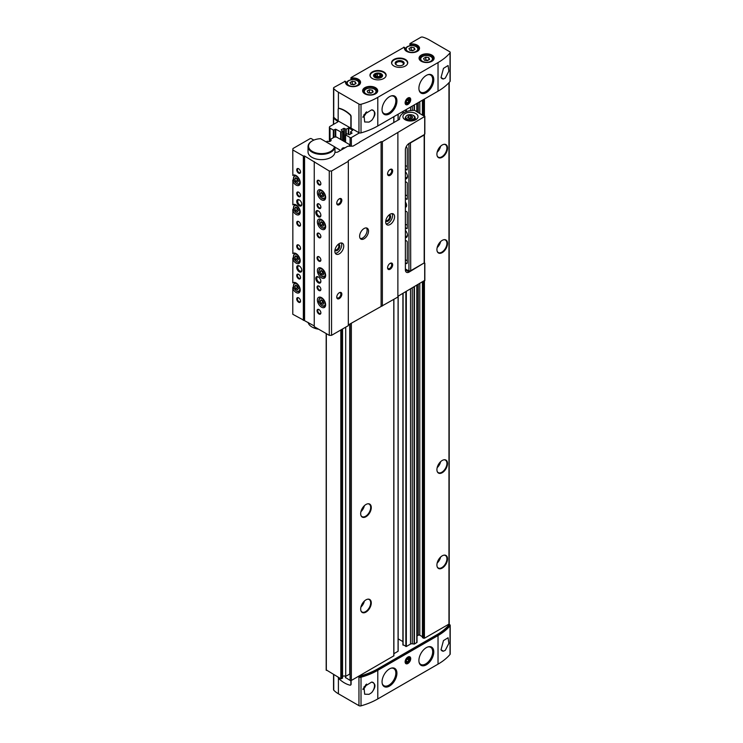 <?xml version="1.0" encoding="UTF-8"?>
<svg xmlns="http://www.w3.org/2000/svg" width="743" height="743" viewBox="0 0 743 743"><rect width="100%" height="100%" fill="white"/><g stroke="black" fill="none" stroke-linecap="round" stroke-linejoin="round"><path stroke-width="1.11" d="M345.012 81.358L334.071 87.386A1.792 1.04 0 0 0 333.542 88.12A1.792 1.04 0 0 0 333.756 88.612A26.952 15.566 0 0 0 338.409 92.216L358.953 104.076A1.792 1.04 0 0 0 361.014 104.28A62.895 36.314 0 0 0 377.797 97.352L438.026 62.579A62.895 36.314 0 0 0 450.026 52.892A1.792 1.04 0 0 0 450.212 52.428A1.792 1.04 0 0 0 449.682 51.704L429.138 39.834A26.952 15.566 0 0 0 422.897 37.15A1.792 1.04 0 0 0 420.77 37.326L410.071 43.503L409.82 45.778M403.978 47.32L351.114 77.541L350.863 79.817M333.542 674.542L333.542 689.69A1.792 1.04 0 0 0 333.756 690.182A26.952 15.566 0 0 0 338.409 693.786L358.953 705.655A1.792 1.04 0 0 0 361.014 705.85A62.895 36.314 0 0 0 377.797 698.922L438.026 664.149A62.895 36.314 0 0 0 450.026 654.462A1.792 1.04 0 0 0 450.212 654.007L450.212 625.392A1.792 1.04 0 0 0 449.682 624.659L448.828 624.166M404.898 49.242L404.517 47.626A7.551 4.356 0 0 0 411.613 52.623A7.551 4.356 0 0 0 419.516 48.054A7.551 4.356 0 0 0 410.87 43.958L410.74 44.478L409.82 43.939M410.74 45.62L410.74 44.478A7.189 4.152 0 0 1 419.163 48.564A7.189 4.152 0 0 1 417.185 51.425M406.774 51.425A7.189 4.152 0 0 1 404.796 48.564A7.189 4.152 0 0 1 404.898 47.849L403.718 47.171M345.941 83.281L345.56 81.674A7.551 4.356 0 0 0 352.646 86.662A7.551 4.356 0 0 0 360.559 82.102A7.551 4.356 0 0 0 351.913 78.006L351.783 78.517L350.863 77.987M351.783 79.668L351.783 78.517A7.189 4.152 0 0 1 360.206 82.603A7.189 4.152 0 0 1 358.228 85.464M347.817 85.464A7.189 4.152 0 0 1 345.829 82.603A7.189 4.152 0 0 1 345.941 81.888L344.761 81.21M393.939 66.025A8.089 4.672 0 0 0 402.752 67.037A8.089 4.672 0 0 0 407.74 62.728A8.089 4.672 0 0 0 399.65 58.056A8.089 4.672 0 0 0 391.57 62.728A8.089 4.672 0 0 0 393.939 66.025M372.336 78.498A8.089 4.672 0 0 0 381.15 79.51A8.089 4.672 0 0 0 386.137 75.192A8.089 4.672 0 0 0 378.057 70.529A8.089 4.672 0 0 0 369.968 75.192A8.089 4.672 0 0 0 372.336 78.498M333.626 117.05A1.792 1.04 0 0 0 333.412 117.533A1.792 1.04 0 0 0 333.626 118.035A26.952 15.566 0 0 0 337.675 121.276A0.901 0.52 0 0 1 337.656 121.991L330.022 126.403A2.155 1.245 0 0 0 329.39 127.285A2.155 1.245 0 0 0 330.022 128.167L333.328 130.071L335.743 129.263L341.139 132.087L342.644 131.13L341.139 129.886L343.805 128.344L346.219 129.152L348.764 127.982L352.702 130.257L350.566 131.864L352.071 133.118L349.396 134.659L346.981 133.851L345.486 134.799L350.102 137.557A0.901 0.52 0 0 0 351.365 137.557L359.445 132.895A1.792 1.04 0 0 0 361.014 132.886A62.895 36.314 0 0 0 377.797 125.966L438.026 91.185A62.895 36.314 0 0 0 450.026 81.498A1.792 1.04 0 0 0 450.212 81.043L450.212 52.428M443.46 68.384L441.036 77.551L443.46 78.972L445.308 78.08L448.865 71.142L448.085 65.514L443.46 68.384M438.026 664.149L438.026 635.544A62.895 36.314 0 0 0 450.026 625.847A1.792 1.04 0 0 0 450.212 625.392M443.46 640.605L448.085 637.745L448.865 643.364L445.308 650.301L443.46 651.193L441.036 649.781L443.46 640.605M358.953 705.655L358.953 677.04A1.792 1.04 0 0 0 361.014 677.235A62.895 36.314 0 0 0 377.797 670.316L438.026 635.544M371.611 692.68L369.067 694.324L364.664 694.203L363.977 686.857L371.611 682.093C376.032 683.541 376.032 687.071 371.611 692.68A7.189 4.152 -60 0 0 373.005 682.427A7.189 4.152 -60 0 0 371.611 682.093M371.611 120.45C376.032 114.849 376.032 111.32 371.611 109.862L363.977 114.626L364.664 121.982L369.067 122.093L371.611 120.45A7.189 4.152 -60 0 0 373.005 110.196A7.189 4.152 -60 0 0 371.611 109.862M345.588 677.542L350.102 680.439A0.901 0.52 0 0 0 351.365 680.439L359.445 675.777A1.792 1.04 0 0 0 361.014 675.768A62.895 36.314 0 0 0 377.797 668.849L436.754 634.81A62.895 36.314 0 0 0 448.753 625.114A1.792 1.04 0 0 0 448.939 624.659A1.792 1.04 0 0 0 448.763 624.213L448.958 624.092A0.901 0.52 0 0 0 449.218 623.73L449.218 82.417M422.526 637.448L424.429 638.256L448.763 624.213M419.795 283.659L419.795 635.209L422.423 636.723M419.795 635.209A1.077 0.622 0 0 0 418.272 635.209L417.018 635.934M412.263 288.005L412.263 643.81L414.418 644.042L417.018 642.361L417.018 285.256M412.263 643.81A1.792 1.04 0 0 0 410.526 644.079L406.328 646.503L403.059 644.729M398.164 638.859L402.901 641.59M398.062 651.277L398.081 296.188L398.062 651.277L393.892 653.682M359.445 675.777L393.892 655.8L393.883 299.345L393.892 655.8M350.863 128.307L350.863 116.697A1.792 1.04 -120 0 0 349.953 114.766A26.952 15.566 -120 0 0 339.059 108.478A1.792 1.04 -120 0 0 338.529 108.534A1.792 1.04 -120 0 0 338.158 109.36L338.158 120.97L358.953 132.691A1.792 1.04 0 0 0 361.014 132.886A62.895 36.314 0 0 0 377.797 125.966L436.754 91.918A62.895 36.314 0 0 0 436.791 91.909M338.659 108.478A1.792 1.04 60 0 1 338.78 108.385A1.792 1.04 60 0 1 339.319 108.329A26.952 15.566 60 0 1 350.204 114.617A1.792 1.04 60 0 1 351.114 116.549L351.114 128.167L358.953 132.691A1.792 1.04 0 0 0 359.445 132.895M349.08 146.213L349.721 144.671L336.505 137.037L334.471 137.037L330.468 139.35L330.468 141.189M365.983 516.729A7.495 4.328 -60 0 1 361.024 515.651A7.495 4.328 -60 0 1 362.231 508.435A7.495 4.328 -60 0 1 367.878 503.791A7.495 4.328 -60 0 1 371.194 508.704A7.495 4.328 -60 0 1 365.983 516.729M365.983 612.093A7.495 4.328 -60 0 1 361.024 611.015A7.495 4.328 -60 0 1 362.231 603.808A7.495 4.328 -60 0 1 367.878 599.164A7.495 4.328 -60 0 1 371.194 604.078A7.495 4.328 -60 0 1 365.983 612.093M442.224 157.247A7.495 4.328 -60 0 1 437.265 156.169A7.495 4.328 -60 0 1 438.472 148.962A7.495 4.328 -60 0 1 444.11 144.309A7.495 4.328 -60 0 1 447.435 149.222A7.495 4.328 -60 0 1 442.224 157.247M442.224 568.079A7.495 4.328 -60 0 1 437.265 567.002A7.495 4.328 -60 0 1 438.472 559.795A7.495 4.328 -60 0 1 444.11 555.142A7.495 4.328 -60 0 1 447.435 560.055A7.495 4.328 -60 0 1 442.224 568.079M442.224 252.62A7.495 4.328 -60 0 1 437.265 251.543A7.495 4.328 -60 0 1 438.472 244.336A7.495 4.328 -60 0 1 444.11 239.683A7.495 4.328 -60 0 1 447.435 244.596A7.495 4.328 -60 0 1 442.224 252.62M442.224 472.706A7.495 4.328 -60 0 1 437.265 471.629A7.495 4.328 -60 0 1 438.472 464.421A7.495 4.328 -60 0 1 444.11 459.768A7.495 4.328 -60 0 1 447.435 464.681A7.495 4.328 -60 0 1 442.224 472.706M333.542 88.12L333.542 116.735A1.792 1.04 0 0 0 333.756 117.227A26.952 15.566 0 0 0 338.158 120.682M407.916 104.466A3.956 2.285 -60 0 1 405.121 102.85A3.956 2.285 -60 0 1 407.916 98.011A3.956 2.285 -60 0 1 410.712 99.627A3.956 2.285 -60 0 1 407.916 104.466M426.343 92.587A10.523 6.074 -60 0 1 419.368 91.017A10.523 6.074 -60 0 1 421.077 80.959A10.523 6.074 -60 0 1 428.934 74.449A10.523 6.074 -60 0 1 433.661 81.293A10.523 6.074 -60 0 1 426.343 92.587M389.49 113.865A10.523 6.074 -60 0 1 382.515 112.295A10.523 6.074 -60 0 1 384.233 102.237A10.523 6.074 -60 0 1 392.081 95.726A10.523 6.074 -60 0 1 396.808 102.571A10.523 6.074 -60 0 1 389.49 113.865M358.739 676.186L358.953 676.306A1.792 1.04 0 0 0 361.014 676.501A62.895 36.314 0 0 0 377.797 669.582L436.754 635.544A62.895 36.314 0 0 0 448.753 625.847A1.792 1.04 0 0 0 448.939 625.392L448.939 624.659M358.953 677.04L358.107 676.548M350.603 685.009A1.792 1.04 -120 0 0 350.742 684.953A1.792 1.04 -120 0 0 351.114 684.127L351.114 680.542M338.176 677.217A1.792 1.04 -120 0 0 339.059 678.87A26.952 15.566 -120 0 0 349.953 685.157A1.792 1.04 -120 0 0 350.492 685.102A1.792 1.04 -120 0 0 350.863 684.275L350.863 680.579M407.916 663.49A3.956 2.285 -60 0 1 405.121 661.874A3.956 2.285 -60 0 1 407.916 657.035A3.956 2.285 -60 0 1 410.712 658.651A3.956 2.285 -60 0 1 407.916 663.49M389.49 686.086A10.523 6.074 -60 0 1 382.515 684.517A10.523 6.074 -60 0 1 384.233 674.468A10.523 6.074 -60 0 1 392.081 667.957A10.523 6.074 -60 0 1 396.808 674.793A10.523 6.074 -60 0 1 389.49 686.086M426.343 664.818A10.523 6.074 -60 0 1 419.368 663.248A10.523 6.074 -60 0 1 421.077 653.19A10.523 6.074 -60 0 1 428.934 646.679A10.523 6.074 -60 0 1 433.661 653.524A10.523 6.074 -60 0 1 426.343 664.818M443.877 459.815A7.189 4.152 -60 0 1 445.438 460.14A7.189 4.152 -60 0 1 446.534 465.898A7.189 4.152 -60 0 1 441.844 472.232A7.189 4.152 -60 0 1 438.249 472.594A7.189 4.152 -60 0 1 437.181 471.406M443.877 239.72A7.189 4.152 -60 0 1 445.438 240.054A7.189 4.152 -60 0 1 446.534 245.812A7.189 4.152 -60 0 1 441.844 252.146A7.189 4.152 -60 0 1 438.249 252.499A7.189 4.152 -60 0 1 437.181 251.32M443.877 555.179A7.189 4.152 -60 0 1 445.438 555.513A7.189 4.152 -60 0 1 446.534 561.271A7.189 4.152 -60 0 1 441.844 567.606A7.189 4.152 -60 0 1 438.249 567.958A7.189 4.152 -60 0 1 437.181 566.779M443.877 144.356A7.189 4.152 -60 0 1 445.438 144.681A7.189 4.152 -60 0 1 446.534 150.439A7.189 4.152 -60 0 1 441.844 156.773A7.189 4.152 -60 0 1 438.249 157.135A7.189 4.152 -60 0 1 437.181 155.946M367.636 599.202A7.189 4.152 -60 0 1 369.197 599.527A7.189 4.152 -60 0 1 370.293 605.285A7.189 4.152 -60 0 1 365.602 611.619A7.189 4.152 -60 0 1 362.008 611.981A7.189 4.152 -60 0 1 360.94 610.792M367.636 503.828A7.189 4.152 -60 0 1 369.197 504.153A7.189 4.152 -60 0 1 370.293 509.921A7.189 4.152 -60 0 1 365.602 516.255A7.189 4.152 -60 0 1 362.008 516.608A7.189 4.152 -60 0 1 360.94 515.428M443.46 651.193A7.189 4.152 -60 0 1 442.057 650.859A7.189 4.152 -60 0 1 440.98 649.642M443.46 78.972A7.189 4.152 -60 0 1 442.057 78.637A7.189 4.152 -60 0 1 440.98 77.421M374.881 77.467A4.495 2.591 0 0 0 381.233 77.467A4.495 2.591 0 0 0 382.543 75.619A4.495 2.591 0 0 0 378.057 73.018A4.495 2.591 0 0 0 373.562 75.61A4.495 2.591 0 0 0 374.881 77.467L374.881 77.467M402.53 65.161A3.715 2.145 0 0 0 403.365 63.796A3.715 2.145 0 0 0 399.65 61.66A3.715 2.145 0 0 0 395.945 63.796A3.715 2.145 0 0 0 396.781 65.161M396.474 64.994A4.495 2.591 0 0 0 402.827 64.994A4.495 2.591 0 0 0 402.827 61.335A4.495 2.591 0 0 0 396.474 61.335A4.495 2.591 0 0 0 396.474 64.994L396.474 64.994M353.826 84.786L350.817 84.312L350.018 82.584L352.219 81.312L355.219 81.776L356.027 83.513L353.826 84.786M412.783 50.738L409.783 50.273L408.975 48.536L411.176 47.273L414.185 47.738L414.984 49.475L412.783 50.738M427.401 60.647L424.392 60.183L423.584 58.446L425.785 57.174L428.795 57.638L429.603 59.375L427.401 60.647M370.98 93.219L367.971 92.754L367.172 91.017L369.373 89.745L372.373 90.209L373.181 91.946L370.98 93.219M355.219 83.978L355.219 81.776M354.42 84.442L352.219 84.098L352.219 81.312M352.219 84.098L351.625 84.442M372.373 92.411L372.373 90.209M371.574 92.875L369.373 92.531L369.373 89.745M369.373 92.531L368.779 92.875M428.795 59.839L428.795 57.638M427.996 60.304L425.785 59.96L425.785 57.174M425.785 59.96L425.191 60.304M414.185 49.939L414.185 47.738M413.377 50.394L411.176 50.06L411.176 47.273M411.176 50.06L410.582 50.403M391.032 95.986A9.882 5.703 -60 0 1 393.799 96.349A9.882 5.703 -60 0 1 395.313 104.271A9.882 5.703 -60 0 1 388.858 112.973A9.882 5.703 -60 0 1 383.908 113.465L383.787 113.391A9.882 5.703 -60 0 1 382.357 111.84M391.607 95.819A9.882 5.703 -60 0 1 393.669 96.274L393.799 96.349M427.884 646.939A9.882 5.703 -60 0 1 430.643 647.302A9.882 5.703 -60 0 1 432.157 655.224A9.882 5.703 -60 0 1 425.702 663.926A9.882 5.703 -60 0 1 420.761 664.418L420.631 664.344A9.882 5.703 -60 0 1 419.21 662.793M428.46 646.772A9.882 5.703 -60 0 1 430.522 647.227L430.643 647.302M391.032 668.208A9.882 5.703 -60 0 1 393.799 668.579A9.882 5.703 -60 0 1 395.313 676.492A9.882 5.703 -60 0 1 388.858 685.204A9.882 5.703 -60 0 1 383.908 685.696L383.787 685.622A9.882 5.703 -60 0 1 382.357 684.062M391.607 668.05A9.882 5.703 -60 0 1 393.669 668.505L393.799 668.579M427.884 74.709A9.882 5.703 -60 0 1 430.643 75.071A9.882 5.703 -60 0 1 432.157 82.993A9.882 5.703 -60 0 1 425.702 91.705A9.882 5.703 -60 0 1 420.761 92.188L420.631 92.123A9.882 5.703 -60 0 1 419.21 90.562M428.46 74.541A9.882 5.703 -60 0 1 430.522 74.997L430.643 75.071M407.526 103.463A3.204 1.848 -60 0 1 407.387 103.556A3.204 1.848 -60 0 1 405.13 102.525M407.638 98.187A3.204 1.848 -60 0 1 409.653 99.627A3.204 1.848 -60 0 1 409.653 99.794M407.387 103.556L407.656 103.398A2.823 1.625 -60 0 1 405.669 102.246A2.823 1.625 -60 0 1 407.656 98.791A2.823 1.625 -60 0 1 409.653 99.943A2.823 1.625 -60 0 1 407.656 103.398L407.387 103.556M407.656 102.785L408.929 101.206L408.929 99.516L407.656 99.395L406.393 100.983L406.393 102.673L407.656 102.785L406.393 102.051M407.071 100.129L408.929 101.206M407.526 662.487A3.204 1.848 -60 0 1 407.387 662.58A3.204 1.848 -60 0 1 405.13 661.549M407.638 657.211A3.204 1.848 -60 0 1 409.653 658.651A3.204 1.848 -60 0 1 409.653 658.809M407.387 662.58L407.656 662.422A2.823 1.625 -60 0 1 405.669 661.27A2.823 1.625 -60 0 1 407.656 657.815A2.823 1.625 -60 0 1 409.653 658.967A2.823 1.625 -60 0 1 407.656 662.422L407.387 662.58M407.656 661.809L408.929 660.23L408.929 658.53L407.656 658.419L406.393 659.998L406.393 661.697L407.656 661.809L406.393 661.075M407.071 659.152L408.929 660.23M326.177 141.941L327.291 141.189A2.248 1.3 0 0 0 329.734 141.467A2.248 1.3 0 0 0 331.127 140.269A2.248 1.3 0 0 0 330.468 139.35M326.335 669.945L340.823 678.749L342.542 678.201L342.542 328.991M334.963 147.16L340.573 150.392M344.947 147.866A2.248 1.3 0 0 0 341.882 149.074A2.248 1.3 0 0 0 342.031 149.547M345.718 327.161L345.718 676.362A2.248 1.3 0 0 0 342.542 676.362M345.718 676.362L349.721 674.05L349.721 324.115M405.372 240.546A8.089 4.672 -120 0 0 406.43 240.834A0.901 0.52 -120 0 1 407.275 242.023L407.275 262.706L406.012 263.44A1.792 1.04 -120 0 0 406.904 263.533A1.792 1.04 -120 0 0 407.275 262.706M405.372 263.078L406.012 263.44M405.372 237.63A4.764 2.749 -120 0 0 407.47 235.206A4.764 2.749 -120 0 0 405.372 230.423M405.372 178.933A4.764 2.749 -120 0 0 407.47 176.509A4.764 2.749 -120 0 0 405.372 171.735M405.372 207.223A3.594 2.071 -120 0 0 406.644 205.412A3.594 2.071 -120 0 0 405.372 202.142M408.929 143.501L408.929 271L405.372 268.947M407.275 169.246L406.43 169.738A0.901 0.52 -120 0 0 407.275 169.543L407.275 148.851A1.792 1.04 -120 0 0 406.189 146.77M406.43 169.738A8.089 4.672 -120 0 0 405.372 168.819M407.275 227.934L406.43 228.426A0.901 0.52 -120 0 0 407.275 228.231L407.275 212.674A0.901 0.52 -120 0 0 406.43 211.495A8.089 4.672 -120 0 1 405.372 211.198M406.43 228.426A8.089 4.672 -120 0 0 405.372 227.507M405.372 181.859A8.089 4.672 -120 0 0 406.43 182.146A0.901 0.52 -120 0 1 407.275 183.326L407.275 198.883A0.901 0.52 -120 0 1 406.43 199.087A8.089 4.672 -120 0 0 405.372 198.158M410.452 142.619L410.712 270.703L408.929 271M410.712 142.758L424.179 134.985L424.179 262.929L410.712 270.703M405.372 206.322A2.916 1.681 -120 0 0 406.04 206.192A2.916 1.681 -120 0 0 406.635 205.114M405.372 177.54A3.771 2.183 -120 0 0 406.681 177.466A3.771 2.183 -120 0 0 407.443 176.082M405.372 236.237A3.771 2.183 -120 0 0 406.681 236.163A3.771 2.183 -120 0 0 407.443 234.769M405.372 259.595A1.792 1.04 -120 0 0 405.854 259.985L407.275 260.802M407.275 166.46A8.089 4.672 -120 0 0 405.437 165.791M407.275 225.148A8.089 4.672 -120 0 0 405.437 224.488M407.275 195.808A8.089 4.672 -120 0 0 405.437 195.14L405.372 195.177M424.049 263.003L409.189 272.031A5.387 3.111 -60 0 1 406.486 272.291A5.387 3.111 -60 0 1 405.372 269.83L405.372 149.956A5.387 3.111 -60 0 1 409.189 143.353L424.429 134.548L424.69 133.536M313.862 140.111L311.345 138.653A0.901 0.52 0 0 0 310.072 138.653L292.946 148.544L292.788 149.956L303.348 156.049L304.574 156.021L329.26 171.011L331.545 171.011L348.318 161.324L348.318 160.59L381.103 141.662L382.376 141.662L424.69 116.502L414.705 110.401A14.071 8.127 0 0 0 399.604 118.499A14.071 8.127 0 0 0 399.623 118.982L399.623 119.047M293.55 282.498L292.788 282.888L292.844 259.437A5.842 3.371 -120 0 0 299.011 263.44A5.842 3.371 -120 0 0 299.011 256.697A5.842 3.371 -120 0 0 293.179 253.326A5.842 3.371 -120 0 0 292.844 253.567L292.844 210.724A5.842 3.371 -120 0 0 299.011 214.727A5.842 3.371 -120 0 0 299.011 207.984A5.842 3.371 -120 0 0 293.179 204.613A5.842 3.371 -120 0 0 292.844 204.854L292.844 181.376A5.842 3.371 -120 0 0 299.011 185.378A5.842 3.371 -120 0 0 299.011 178.636A5.842 3.371 -120 0 0 293.179 175.264A5.842 3.371 -120 0 0 292.844 175.506L292.788 149.956M293.559 286.984L292.788 287.56L292.844 288.786A5.842 3.371 -120 0 0 299.011 292.788A5.842 3.371 -120 0 0 299.011 286.036A5.842 3.371 -120 0 0 293.179 282.665A5.842 3.371 -120 0 0 292.844 282.916M293.987 288.117L292.844 288.786M293.55 253.159L292.844 253.567M293.987 258.778L292.844 259.437M292.788 259.409L292.788 258.22L293.559 257.645M293.55 204.446L292.844 204.854M293.987 210.065L292.844 210.724M292.788 210.696L292.788 209.507L293.559 208.932M293.55 175.097L292.844 175.506M293.987 180.716L292.844 181.376M292.788 181.348L292.788 180.159L293.559 179.583M292.788 288.758L292.788 314.28L314.252 325.936M303.348 156.049L303.348 320.382M299.271 271.808A3.594 2.071 -120 0 0 301.816 270.341A3.594 2.071 -120 0 0 299.271 265.938A3.594 2.071 -120 0 0 296.726 267.406A3.594 2.071 -120 0 0 299.271 271.808M299.271 205.783A3.594 2.071 -120 0 0 301.816 204.316A3.594 2.071 -120 0 0 299.271 199.913A3.594 2.071 -120 0 0 296.726 201.381A3.594 2.071 -120 0 0 299.271 205.783M298.64 225.956A2.693 1.56 -120 0 0 300.543 224.85A2.693 1.56 -120 0 0 298.64 221.553A2.693 1.56 -120 0 0 296.726 222.649A2.693 1.56 -120 0 0 298.64 225.956M298.64 249.434A2.693 1.56 -120 0 0 300.543 248.329A2.693 1.56 -120 0 0 298.64 245.032A2.693 1.56 -120 0 0 296.726 246.128A2.693 1.56 -120 0 0 298.64 249.434M298.64 278.774A2.693 1.56 -120 0 0 300.543 277.678A2.693 1.56 -120 0 0 298.64 274.371A2.693 1.56 -120 0 0 296.726 275.477A2.693 1.56 -120 0 0 298.64 278.774M298.64 302.252A2.693 1.56 -120 0 0 300.543 301.147A2.693 1.56 -120 0 0 298.64 297.85A2.693 1.56 -120 0 0 296.726 298.955A2.693 1.56 -120 0 0 298.64 302.252M298.64 196.607A2.693 1.56 -120 0 0 300.543 195.511A2.693 1.56 -120 0 0 298.64 192.205A2.693 1.56 -120 0 0 296.726 193.31A2.693 1.56 -120 0 0 298.64 196.607M298.64 173.138A2.693 1.56 -120 0 0 300.543 172.032A2.693 1.56 -120 0 0 298.64 168.735A2.693 1.56 -120 0 0 296.726 169.831A2.693 1.56 -120 0 0 298.64 173.138M334.963 152.166A2.693 1.56 0 0 0 338.028 151.86L347.705 146.269L353.055 146.12L359.426 142.424M308.029 146.575A13.476 7.783 180 0 0 321.134 154.358A13.476 7.783 180 0 0 334.963 147.012L334.963 152.287A13.476 7.783 180 0 1 321.134 159.634A13.476 7.783 180 0 1 308.029 151.86L308.029 146.575A13.476 7.783 180 0 1 311.976 141.077A13.476 7.783 180 0 1 312.171 140.966M359.426 142.219L399.363 119.382A0.901 0.52 0 0 0 399.623 118.982M397.876 296.308L424.69 280.39M314.252 162.346L314.252 326.669L329.26 335.334L331.545 335.334L348.318 325.657L348.318 161.324M321.505 277.826A5.842 3.371 -120 0 0 324.431 278.114A5.842 3.371 -120 0 0 324.431 271.371A5.842 3.371 -120 0 0 318.589 268A5.842 3.371 -120 0 0 317.698 272.672A5.842 3.371 -120 0 0 321.505 277.826M321.505 229.113A5.842 3.371 -120 0 0 324.431 229.401A5.842 3.371 -120 0 0 324.431 222.659A5.842 3.371 -120 0 0 318.589 219.287A5.842 3.371 -120 0 0 317.698 223.959A5.842 3.371 -120 0 0 321.505 229.113M321.505 199.765A5.842 3.371 -120 0 0 324.431 200.053A5.842 3.371 -120 0 0 324.431 193.31A5.842 3.371 -120 0 0 318.589 189.939A5.842 3.371 -120 0 0 317.698 194.62A5.842 3.371 -120 0 0 321.505 199.765M321.505 307.165A5.842 3.371 -120 0 0 324.431 307.453A5.842 3.371 -120 0 0 324.431 300.711A5.842 3.371 -120 0 0 318.589 297.339A5.842 3.371 -120 0 0 317.698 302.02A5.842 3.371 -120 0 0 321.505 307.165M318.329 216.789A3.594 2.071 -120 0 0 320.874 215.321A3.594 2.071 -120 0 0 318.329 210.919A3.594 2.071 -120 0 0 315.794 212.387A3.594 2.071 -120 0 0 318.329 216.789M318.329 282.814A3.594 2.071 -120 0 0 320.874 281.346A3.594 2.071 -120 0 0 318.329 276.944A3.594 2.071 -120 0 0 315.794 278.411A3.594 2.071 -120 0 0 318.329 282.814M318.97 184.868A2.693 1.56 -120 0 0 320.874 183.772A2.693 1.56 -120 0 0 318.97 180.465A2.693 1.56 -120 0 0 317.057 181.571A2.693 1.56 -120 0 0 318.97 184.868M318.97 208.346A2.693 1.56 -120 0 0 320.874 207.251A2.693 1.56 -120 0 0 318.97 203.944A2.693 1.56 -120 0 0 317.057 205.049A2.693 1.56 -120 0 0 318.97 208.346M318.97 237.695A2.693 1.56 -120 0 0 320.874 236.59A2.693 1.56 -120 0 0 318.97 233.293A2.693 1.56 -120 0 0 317.057 234.389A2.693 1.56 -120 0 0 318.97 237.695M318.97 261.164A2.693 1.56 -120 0 0 320.874 260.069A2.693 1.56 -120 0 0 318.97 256.772A2.693 1.56 -120 0 0 317.057 257.867A2.693 1.56 -120 0 0 318.97 261.164M318.97 290.513A2.693 1.56 -120 0 0 320.874 289.417A2.693 1.56 -120 0 0 318.97 286.111A2.693 1.56 -120 0 0 317.057 287.216A2.693 1.56 -120 0 0 318.97 290.513M318.97 313.992A2.693 1.56 -120 0 0 320.874 312.887A2.693 1.56 -120 0 0 318.97 309.59A2.693 1.56 -120 0 0 317.057 310.685A2.693 1.56 -120 0 0 318.97 313.992M329.26 171.011L329.26 335.334M331.545 171.011L331.545 335.334M339.3 298.584A3.594 2.071 -60 0 1 336.755 297.116A3.594 2.071 -60 0 1 339.3 292.714A3.594 2.071 -60 0 1 341.836 294.182A3.594 2.071 -60 0 1 339.3 298.584M339.3 204.678A3.594 2.071 -60 0 1 336.755 203.21A3.594 2.071 -60 0 1 339.3 198.808A3.594 2.071 -60 0 1 341.836 200.276A3.594 2.071 -60 0 1 339.3 204.678M339.3 253.837A6.288 3.631 -60 0 1 336.152 254.143A6.288 3.631 -60 0 1 336.152 246.88A6.288 3.631 -60 0 1 342.439 243.249A6.288 3.631 -60 0 1 343.405 248.292A6.288 3.631 -60 0 1 339.3 253.837M364.079 238.791A6.288 3.631 -60 0 1 360.931 239.107A6.288 3.631 -60 0 1 360.931 231.844A6.288 3.631 -60 0 1 367.218 228.212A6.288 3.631 -60 0 1 368.184 233.256A6.288 3.631 -60 0 1 364.079 238.791M348.318 324.923L397.876 297.042L397.876 132.709M381.103 141.662L381.103 305.995M382.376 141.662L382.376 305.995M390.121 269.235A3.594 2.071 -60 0 1 387.586 267.768A3.594 2.071 -60 0 1 390.121 263.366A3.594 2.071 -60 0 1 392.666 264.833A3.594 2.071 -60 0 1 390.121 269.235M390.121 175.339A3.594 2.071 -60 0 1 387.586 173.871A3.594 2.071 -60 0 1 390.121 169.469A3.594 2.071 -60 0 1 392.666 170.936A3.594 2.071 -60 0 1 390.121 175.339M390.121 224.488A6.288 3.631 -60 0 1 386.982 224.804A6.288 3.631 -60 0 1 386.982 217.541A6.288 3.631 -60 0 1 393.27 213.91A6.288 3.631 -60 0 1 394.236 218.944A6.288 3.631 -60 0 1 390.121 224.488M415.792 113.568A7.551 4.356 180 0 1 418.003 116.642A7.551 4.356 180 0 1 410.452 121.007A7.551 4.356 180 0 1 402.91 116.642A7.551 4.356 180 0 1 407.563 112.62A7.551 4.356 180 0 1 415.792 113.568M341.26 242.952A6.288 3.631 -60 0 1 337.266 252.657A6.288 3.631 -60 0 1 335.307 253.261M338.325 244.243A3.594 2.071 -60 0 1 339.746 246.722A3.594 2.071 -60 0 1 337.266 250.456A3.594 2.071 -60 0 1 334.954 250.085M337.926 244.605A2.916 1.681 -60 0 1 338.241 244.726A2.916 1.681 -60 0 1 338.687 247.057A2.916 1.681 -60 0 1 336.783 249.62A2.916 1.681 -60 0 1 335.325 249.769A2.916 1.681 -60 0 1 335.065 249.555M388.747 215.266A2.916 1.681 -60 0 1 389.063 215.377A2.916 1.681 -60 0 1 389.508 217.708A2.916 1.681 -60 0 1 387.614 220.281A2.916 1.681 -60 0 1 386.156 220.42A2.916 1.681 -60 0 1 385.896 220.207M392.081 213.612A6.288 3.631 -60 0 1 388.087 223.318A6.288 3.631 -60 0 1 386.128 223.922M389.156 214.903A3.594 2.071 -60 0 1 390.577 217.374A3.594 2.071 -60 0 1 388.087 221.117A3.594 2.071 -60 0 1 385.784 220.736M366.438 227.943A6.288 3.631 -60 0 1 366.568 233.088A6.288 3.631 -60 0 1 362.677 237.983A6.288 3.631 -60 0 1 360.309 238.568M339.04 198.975A2.916 1.681 -60 0 1 340.275 198.948A2.916 1.681 -60 0 1 340.721 201.279A2.916 1.681 -60 0 1 338.817 203.842A2.916 1.681 -60 0 1 337.359 203.991A2.916 1.681 -60 0 1 336.765 202.913M339.04 292.872A2.916 1.681 -60 0 1 340.275 292.844A2.916 1.681 -60 0 1 340.721 295.185A2.916 1.681 -60 0 1 338.817 297.748A2.916 1.681 -60 0 1 337.359 297.897A2.916 1.681 -60 0 1 336.765 296.819M389.871 169.627A2.916 1.681 -60 0 1 391.097 169.599A2.916 1.681 -60 0 1 391.542 171.93A2.916 1.681 -60 0 1 389.638 174.503A2.916 1.681 -60 0 1 388.19 174.642A2.916 1.681 -60 0 1 387.595 173.565M389.871 263.533A2.916 1.681 -60 0 1 391.097 263.505A2.916 1.681 -60 0 1 391.542 265.836A2.916 1.681 -60 0 1 389.638 268.409A2.916 1.681 -60 0 1 388.19 268.548A2.916 1.681 -60 0 1 387.595 267.471M319.146 309.701A2.21 1.272 -120 0 0 318.208 309.673A2.21 1.272 -120 0 0 317.865 311.447A2.21 1.272 -120 0 0 319.314 313.397A2.21 1.272 -120 0 0 320.419 313.5A2.21 1.272 -120 0 0 320.865 312.673M319.146 286.222A2.21 1.272 -120 0 0 318.208 286.204A2.21 1.272 -120 0 0 317.865 287.968A2.21 1.272 -120 0 0 319.314 289.919A2.21 1.272 -120 0 0 320.419 290.03A2.21 1.272 -120 0 0 320.865 289.203M319.146 256.883A2.21 1.272 -120 0 0 318.208 256.855A2.21 1.272 -120 0 0 317.865 258.629A2.21 1.272 -120 0 0 319.314 260.57A2.21 1.272 -120 0 0 320.419 260.682A2.21 1.272 -120 0 0 320.865 259.855M319.146 233.404A2.21 1.272 -120 0 0 318.208 233.376A2.21 1.272 -120 0 0 317.865 235.15A2.21 1.272 -120 0 0 319.314 237.101A2.21 1.272 -120 0 0 320.419 237.203A2.21 1.272 -120 0 0 320.865 236.376M319.146 204.056A2.21 1.272 -120 0 0 318.208 204.037A2.21 1.272 -120 0 0 317.865 205.802A2.21 1.272 -120 0 0 319.314 207.752A2.21 1.272 -120 0 0 320.419 207.864A2.21 1.272 -120 0 0 320.865 207.037M319.146 180.586A2.21 1.272 -120 0 0 318.208 180.558A2.21 1.272 -120 0 0 317.865 182.332A2.21 1.272 -120 0 0 319.314 184.273A2.21 1.272 -120 0 0 320.419 184.385A2.21 1.272 -120 0 0 320.865 183.558M298.816 168.847A2.21 1.272 -120 0 0 297.878 168.819A2.21 1.272 -120 0 0 297.534 170.593A2.21 1.272 -120 0 0 298.983 172.543A2.21 1.272 -120 0 0 300.088 172.645A2.21 1.272 -120 0 0 300.534 171.819M298.816 192.326A2.21 1.272 -120 0 0 297.878 192.298A2.21 1.272 -120 0 0 297.534 194.072A2.21 1.272 -120 0 0 298.983 196.013A2.21 1.272 -120 0 0 300.088 196.124A2.21 1.272 -120 0 0 300.534 195.298M298.816 297.962A2.21 1.272 -120 0 0 297.878 297.943A2.21 1.272 -120 0 0 297.534 299.708A2.21 1.272 -120 0 0 298.983 301.658A2.21 1.272 -120 0 0 300.088 301.769A2.21 1.272 -120 0 0 300.534 300.943M298.816 274.492A2.21 1.272 -120 0 0 297.878 274.464A2.21 1.272 -120 0 0 297.534 276.238A2.21 1.272 -120 0 0 298.983 278.179A2.21 1.272 -120 0 0 300.088 278.291A2.21 1.272 -120 0 0 300.534 277.464M298.816 245.144A2.21 1.272 -120 0 0 297.878 245.116A2.21 1.272 -120 0 0 297.534 246.89A2.21 1.272 -120 0 0 298.983 248.84A2.21 1.272 -120 0 0 300.088 248.942A2.21 1.272 -120 0 0 300.534 248.116M298.816 221.665A2.21 1.272 -120 0 0 297.878 221.646A2.21 1.272 -120 0 0 297.534 223.411A2.21 1.272 -120 0 0 298.983 225.361A2.21 1.272 -120 0 0 300.088 225.473A2.21 1.272 -120 0 0 300.534 224.637M318.589 277.102A2.916 1.681 -120 0 0 317.354 277.074A2.916 1.681 -120 0 0 316.908 279.405A2.916 1.681 -120 0 0 318.812 281.978A2.916 1.681 -120 0 0 320.27 282.117A2.916 1.681 -120 0 0 320.865 281.04M318.589 211.077A2.916 1.681 -120 0 0 317.354 211.049A2.916 1.681 -120 0 0 316.908 213.38A2.916 1.681 -120 0 0 318.812 215.953A2.916 1.681 -120 0 0 320.27 216.092A2.916 1.681 -120 0 0 320.865 215.015M299.522 200.071A2.916 1.681 -120 0 0 298.296 200.043A2.916 1.681 -120 0 0 297.85 202.375A2.916 1.681 -120 0 0 299.754 204.947A2.916 1.681 -120 0 0 301.212 205.087A2.916 1.681 -120 0 0 301.797 204.009M299.522 266.096A2.916 1.681 -120 0 0 298.296 266.068A2.916 1.681 -120 0 0 297.85 268.409A2.916 1.681 -120 0 0 299.754 270.972A2.916 1.681 -120 0 0 301.212 271.121A2.916 1.681 -120 0 0 301.797 270.043M322.936 304.472L321.097 303.413L320.187 301.045L321.097 299.745L322.936 300.804L323.855 303.163L322.936 304.472M297.516 289.798L295.686 288.739L294.767 286.371L295.686 285.071L297.516 286.129L298.435 288.488L297.516 289.798M322.936 275.124L321.097 274.065L320.187 271.706L321.097 270.396L322.936 271.455L323.855 273.823L322.936 275.124M297.516 260.449L295.686 259.391L294.767 257.032L295.686 255.722L297.516 256.781L298.435 259.149L297.516 260.449M322.936 226.411L321.097 225.352L320.187 222.993L321.097 221.683L322.936 222.742L323.855 225.11L322.936 226.411M297.516 211.736L295.686 210.678L294.767 208.319L295.686 207.009L297.516 208.068L298.435 210.436L297.516 211.736M322.936 197.062L321.097 196.003L320.187 193.644L321.097 192.335L322.936 193.394L323.855 195.762L322.936 197.062M297.516 182.397L295.686 181.338L294.767 178.97L295.686 177.67L297.516 178.729L298.435 181.088L297.516 182.397M321.775 300.126L320.187 301.045M321.868 300.191L322.75 302.457L321.097 303.413M322.75 302.457L323.818 303.07M296.355 178.051L294.767 178.97M296.457 178.116L297.339 180.382L295.686 181.338M297.339 180.382L298.398 180.995M321.775 192.725L320.187 193.644M321.868 192.781L322.75 195.056L321.097 196.003M322.75 195.056L323.818 195.669M296.355 207.399L294.767 208.319M296.457 207.455L297.339 209.73L295.686 210.678M297.339 209.73L298.398 210.343M321.775 222.073L320.187 222.993M321.868 222.129L322.75 224.395L321.097 225.352M322.75 224.395L323.818 225.008M296.355 256.112L294.767 257.032M296.457 256.168L297.339 258.443L295.686 259.391M297.339 258.443L298.398 259.056M321.775 270.786L320.187 271.706M321.868 270.842L322.75 273.108L321.097 274.065M322.75 273.108L323.818 273.721M296.355 285.461L294.767 286.371M296.457 285.516L297.339 287.782L295.686 288.739M297.339 287.782L298.398 288.395M318.348 329.038A13.476 7.783 180 0 1 311.976 326.976A13.476 7.783 180 0 1 308.131 322.406M318.617 329.195A12.937 7.467 180 0 1 312.357 327.199A12.937 7.467 180 0 1 312.171 327.087M334.415 146.687A12.937 7.467 180 0 1 316.119 152.928A12.937 7.467 180 0 1 312.357 140.854A12.937 7.467 180 0 1 320.549 138.69L334.963 147.012M415.142 118.639A7.189 4.152 180 0 1 415.541 118.843A7.189 4.152 180 0 1 416.321 119.382M404.582 119.382A7.189 4.152 180 0 1 405.26 118.917M408.371 116.177L410.87 115.787L412.709 116.846L412.031 118.295L409.532 118.676L407.693 117.617L408.371 116.177L408.371 118.007M411.938 118.304L410.87 117.691L410.87 115.787M410.87 117.691L408.464 118.063M383.908 685.696A9.882 5.703 -60 0 1 382.208 683.486M383.908 113.465A9.882 5.703 -60 0 1 382.208 111.255M420.761 664.418A9.882 5.703 -60 0 1 419.061 662.208M420.761 92.188A9.882 5.703 -60 0 1 419.061 89.977M380.555 75.582A2.591 1.495 0 0 0 379.887 74.133A2.591 1.495 0 0 0 377.379 73.752A2.591 1.495 0 0 0 375.549 74.811A2.591 1.495 0 0 0 376.218 76.25A2.591 1.495 0 0 0 378.726 76.64A2.591 1.495 0 0 0 380.555 75.582L379.887 74.133L377.379 73.752L375.549 74.811L376.218 76.25L378.726 76.64L380.555 75.582M373.562 75.637L373.562 75.61A4.495 2.591 0 0 0 376.329 78.006A4.495 2.591 0 0 0 381.233 77.448A4.495 2.591 0 0 0 382.543 75.61L382.543 75.637M380.611 76.668A3.613 2.08 0 0 0 378.986 73.185A3.613 2.08 0 0 0 374.565 75.74A3.613 2.08 0 0 0 380.611 76.668M377.379 76.585L377.379 73.752M379.887 76.12L379.887 74.133M410.87 43.958L410.071 43.503M351.913 78.006L351.114 77.541M421.253 61.26A7.551 4.356 0 0 0 433.884 59.301A7.551 4.356 0 0 0 424.643 53.97A7.551 4.356 0 0 0 421.253 61.26M364.841 93.832A7.551 4.356 0 0 0 377.463 91.872A7.551 4.356 0 0 0 368.222 86.541A7.551 4.356 0 0 0 364.841 93.832M438.026 62.579L438.026 91.185M450.026 52.892L450.026 81.498M450.026 654.462L450.026 625.847M377.797 698.922L377.797 670.316M361.014 705.85L361.014 677.235M361.014 104.28L361.014 132.886M377.797 97.352L377.797 125.966M333.626 118.035L333.626 124.322M337.675 121.276L337.675 121.982M330.022 128.167L330.022 141.384M333.328 130.071L333.328 137.696M333.83 130.071L333.83 137.409M335.232 129.263L335.232 137.037M335.743 129.263L335.743 137.037M340.628 132.087L340.628 139.424M341.139 132.087L341.139 139.721M342.542 131.279L342.542 140.52M343.805 128.344L343.805 141.254M344.315 128.344L344.315 141.551M345.718 129.152L345.718 134.585M346.219 129.152L346.219 134.288M348.253 127.982L348.253 134.288M348.764 127.982L348.764 134.585M350.668 132.013L350.668 133.926M345.588 676.297L345.588 677.83M345.588 134.947L345.588 142.284M350.102 137.557L350.102 146.213M350.102 323.892L350.102 680.439M351.365 137.557L351.365 146.213M351.365 323.159L351.365 680.439M393.79 116.725L393.79 122.595M393.79 299.401L393.79 655.948M393.883 116.679L393.883 122.549L393.892 116.67M398.062 114.264L398.062 120.134L398.081 114.255M403.087 111.357L403.087 113.15M403.087 293.299L403.087 645.184M405.845 109.769L405.845 111.747M405.845 291.711L405.845 646.521M406.328 109.49L406.328 111.571M406.328 291.432L406.328 646.503M410.526 107.066L410.526 110.586M410.526 289.008L410.526 644.079M412.263 106.063L412.263 110.419M414.065 105.023L414.065 110.382M414.065 286.965L414.065 644.088M414.418 104.819L414.418 110.391M414.418 286.761L414.418 644.042M416.804 103.444L416.804 111.506M416.804 285.377L416.804 642.658M418.272 102.599L418.272 112.351M418.272 284.532L418.272 635.209M419.795 101.717L419.795 113.233M422.526 100.138L422.526 114.812M422.526 282.08L422.526 637.735M423.417 99.627L423.417 115.323M423.417 281.56L423.417 638.256M424.429 99.042L424.429 115.908M424.429 134.548L424.429 262.911M424.429 280.975L424.429 638.256M448.958 82.705L448.958 624.092M358.953 132.691L358.953 104.076M338.409 92.216L338.409 108.627M333.756 88.612L333.756 117.227M448.753 625.847L448.753 625.114M436.754 635.544L436.754 634.81M377.797 669.582L377.797 668.849M361.014 676.501L361.014 675.768M333.756 690.182L333.756 674.672M338.409 693.786L338.409 677.969M440.618 461.672A7.189 4.152 -60 0 1 437.163 467.653M439.429 462.991A6.65 3.836 -60 0 1 437.711 465.963M440.618 241.586A7.189 4.152 -60 0 1 437.163 247.568M439.429 242.905A6.65 3.836 -60 0 1 437.711 245.877M440.618 557.046A7.189 4.152 -60 0 1 437.163 563.027M439.429 558.365A6.65 3.836 -60 0 1 437.711 561.337M440.618 146.213A7.189 4.152 -60 0 1 437.163 152.194M439.429 147.532A6.65 3.836 -60 0 1 437.711 150.504M364.376 601.059A7.189 4.152 -60 0 1 360.931 607.04M363.188 602.378A6.65 3.836 -60 0 1 361.469 605.35M364.376 505.686A7.189 4.152 -60 0 1 360.931 511.667M363.188 507.005A6.65 3.836 -60 0 1 361.469 509.986M366.55 111.822A7.189 4.152 -60 0 1 362.863 117.32M365.779 112.481A6.826 3.938 -60 0 1 363.095 116.447M366.55 684.052A7.189 4.152 -60 0 1 362.863 689.55M365.779 684.712A6.826 3.938 -60 0 1 363.095 688.668M385.812 76.501A7.904 4.569 0 0 0 378.057 71.068A7.904 4.569 0 0 0 370.293 76.501M386.137 75.34A8.089 4.672 0 0 0 378.057 70.817A8.089 4.672 0 0 0 369.968 75.34M407.415 64.028A7.904 4.569 0 0 0 399.65 58.595A7.904 4.569 0 0 0 391.895 64.028M407.74 62.867A8.089 4.672 0 0 0 399.65 58.353A8.089 4.672 0 0 0 391.57 62.867M375.382 93.906A7.189 4.152 0 0 0 377.36 91.045A7.189 4.152 0 0 0 370.172 86.894A7.189 4.152 0 0 0 362.983 91.045A7.189 4.152 0 0 0 364.971 93.906M431.804 61.335A7.189 4.152 0 0 0 433.782 58.465A7.189 4.152 0 0 0 426.593 54.323A7.189 4.152 0 0 0 419.405 58.465A7.189 4.152 0 0 0 421.383 61.335M358.553 85.148A6.288 3.631 0 0 0 359.315 83.411A6.288 3.631 0 0 0 357.299 80.755M348.736 80.755A6.288 3.631 0 0 0 346.73 83.411A6.288 3.631 0 0 0 347.492 85.148M348.894 85.426A5.842 3.371 0 0 0 358.665 83.922A5.842 3.371 0 0 0 351.513 79.789A5.842 3.371 0 0 0 348.894 85.426M417.51 51.1A6.288 3.631 0 0 0 418.272 49.372A6.288 3.631 0 0 0 416.266 46.716M407.693 46.716A6.288 3.631 0 0 0 405.687 49.372A6.288 3.631 0 0 0 406.449 51.1M407.851 51.388A5.842 3.371 0 0 0 417.622 49.874A5.842 3.371 0 0 0 410.47 45.75A5.842 3.371 0 0 0 407.851 51.388M432.12 61.01A6.288 3.631 0 0 0 432.881 59.273A6.288 3.631 0 0 0 430.875 56.617M422.312 56.617A6.288 3.631 0 0 0 420.306 59.273A6.288 3.631 0 0 0 421.067 61.01M422.461 61.297A5.842 3.371 0 0 0 432.231 59.784A5.842 3.371 0 0 0 425.08 55.651A5.842 3.371 0 0 0 422.461 61.297M375.707 93.581A6.288 3.631 0 0 0 376.469 91.844A6.288 3.631 0 0 0 374.453 89.188M365.89 89.188A6.288 3.631 0 0 0 363.884 91.844A6.288 3.631 0 0 0 364.646 93.581M366.048 93.869A5.842 3.371 0 0 0 375.819 92.355A5.842 3.371 0 0 0 368.667 88.222A5.842 3.371 0 0 0 366.048 93.869M326.335 333.653L326.335 670.381M340.823 329.985L340.823 678.749M341.585 329.539L341.585 678.749M405.854 259.985L405.372 260.264M407.275 198.595L406.43 199.087M405.372 269.83L409.189 272.031M424.69 263.245L424.69 280.826M304.054 155.937L304.054 320.27M304.574 156.021L304.574 320.354M314.298 161.64L314.298 162.234M424.69 116.502L424.69 134.232M322.397 305.921A4.941 2.851 -120 0 0 324.867 306.162A4.941 2.851 -120 0 0 325.61 305.327M321.022 297.386A4.941 2.851 -120 0 0 319.927 297.609L318.812 300.934C318.292 301.519 319.397 303.19 322.128 305.949L325.536 305.782M322.016 305.698A4.402 2.545 -120 0 0 324.71 301.862A4.402 2.545 -120 0 0 319.323 298.751A4.402 2.545 -120 0 0 322.016 305.698M296.986 291.247A4.941 2.851 -120 0 0 299.457 291.488A4.941 2.851 -120 0 0 300.2 290.662M295.603 282.711A4.941 2.851 -120 0 0 294.516 282.934L293.401 286.259C292.872 286.844 293.977 288.516 296.717 291.275L300.126 291.107M296.606 291.024A4.402 2.545 -120 0 0 299.299 287.188A4.402 2.545 -120 0 0 293.903 284.077A4.402 2.545 -120 0 0 296.606 291.024M322.397 276.572A4.941 2.851 -120 0 0 324.867 276.823A4.941 2.851 -120 0 0 325.61 275.987M321.022 268.037A4.941 2.851 -120 0 0 319.927 268.26L318.812 271.585C318.292 272.17 319.397 273.842 322.128 276.6L325.536 276.433M322.016 276.359A4.402 2.545 -120 0 0 324.71 272.523A4.402 2.545 -120 0 0 319.323 269.403A4.402 2.545 -120 0 0 322.016 276.359M296.986 261.898A4.941 2.851 -120 0 0 299.457 262.149A4.941 2.851 -120 0 0 300.2 261.313M295.603 253.363A4.941 2.851 -120 0 0 294.516 253.586L293.401 256.911C292.872 257.496 293.977 259.168 296.717 261.926L300.126 261.759M296.606 261.685A4.402 2.545 -120 0 0 299.299 257.849A4.402 2.545 -120 0 0 293.903 254.738A4.402 2.545 -120 0 0 296.606 261.685M322.397 227.86A4.941 2.851 -120 0 0 324.867 228.11A4.941 2.851 -120 0 0 325.61 227.274M321.022 219.324A4.941 2.851 -120 0 0 319.927 219.547L318.812 222.872C318.292 223.457 319.397 225.129 322.128 227.887L325.536 227.72M322.016 227.646A4.402 2.545 -120 0 0 324.71 223.81A4.402 2.545 -120 0 0 319.323 220.69A4.402 2.545 -120 0 0 322.016 227.646M296.986 213.195A4.941 2.851 -120 0 0 299.457 213.436A4.941 2.851 -120 0 0 300.2 212.6M295.603 204.65A4.941 2.851 -120 0 0 294.516 204.873L293.401 208.198C292.872 208.783 293.977 210.455 296.717 213.213L300.126 213.046M296.606 212.972A4.402 2.545 -120 0 0 299.299 209.136A4.402 2.545 -120 0 0 293.903 206.025A4.402 2.545 -120 0 0 296.606 212.972M322.397 198.52A4.941 2.851 -120 0 0 324.867 198.762A4.941 2.851 -120 0 0 325.61 197.926M321.022 189.976A4.941 2.851 -120 0 0 319.927 190.199L318.812 193.533C318.292 194.118 319.397 195.78 322.128 198.548L325.536 198.381M322.016 198.297A4.402 2.545 -120 0 0 324.71 194.462A4.402 2.545 -120 0 0 319.323 191.35A4.402 2.545 -120 0 0 322.016 198.297M296.986 183.846A4.941 2.851 -120 0 0 299.457 184.088A4.941 2.851 -120 0 0 300.2 183.252M295.603 175.311A4.941 2.851 -120 0 0 294.516 175.534L293.401 178.859C292.872 179.444 293.977 181.116 296.717 183.874L300.126 183.707M296.606 183.623A4.402 2.545 -120 0 0 299.299 179.787A4.402 2.545 -120 0 0 293.903 176.676A4.402 2.545 -120 0 0 296.606 183.623M413.312 115.434A4.402 2.545 180 0 1 411.343 119.688A4.402 2.545 180 0 1 405.947 116.577A4.402 2.545 180 0 1 413.312 115.434M413.693 115.657A4.941 2.851 180 0 1 415.142 117.673A4.941 2.851 180 0 1 410.201 120.524A4.941 2.851 180 0 1 405.26 117.673L405.26 119.809M404.786 47.663L403.904 47.153M345.829 81.702L344.938 81.191M333.412 117.533L333.412 124.443M329.39 127.285L329.39 141.532M342.644 131.13L342.644 140.585M350.566 131.864L350.566 133.981M345.486 134.799L345.486 142.229M345.486 676.251L345.486 677.681M398.164 114.199L398.164 120.069M398.164 296.141L398.164 651.128M402.901 111.469L402.901 113.28M402.901 293.411L402.901 644.943M417.018 103.314L417.018 111.636M422.423 100.203L422.423 114.747M422.423 282.136L422.423 637.596M345.829 82.603C345.068 87.804 361.228 87.525 360.206 82.603M404.796 48.564C404.034 53.765 420.194 53.487 419.163 48.564M377.36 91.045C375.642 94.928 371.528 95.847 365.017 93.813L362.983 91.045M433.782 58.465C432.054 62.356 427.94 63.276 421.439 61.242L419.405 58.465M359.315 84.526L359.315 83.411C359.723 78.47 346.322 78.47 346.73 83.411L346.73 84.526M418.272 50.487L418.272 49.372C418.68 44.431 405.279 44.431 405.687 49.372L405.687 50.487M432.881 60.387L432.881 59.273C433.29 54.332 419.897 54.332 420.306 59.273L420.306 60.387M376.469 92.959L376.469 91.844C376.877 86.903 363.476 86.903 363.884 91.844L363.884 92.959M326.177 333.561L326.177 670.167M399.604 118.499L399.604 119.14M424.847 263.208L424.847 280.613M424.847 116.279L424.847 133.833M320.595 297.219L319.927 297.609M295.185 282.544L294.516 282.934M320.595 267.879L319.927 268.26M295.185 253.205L294.516 253.586M320.595 219.166L319.927 219.547M295.185 204.492L294.516 204.873M320.595 189.818L319.927 190.199M295.185 175.144L294.516 175.534M415.142 120.06L415.142 117.673L413.582 115.406C409.244 113.93 406.467 114.691 405.26 117.673"/></g></svg>
